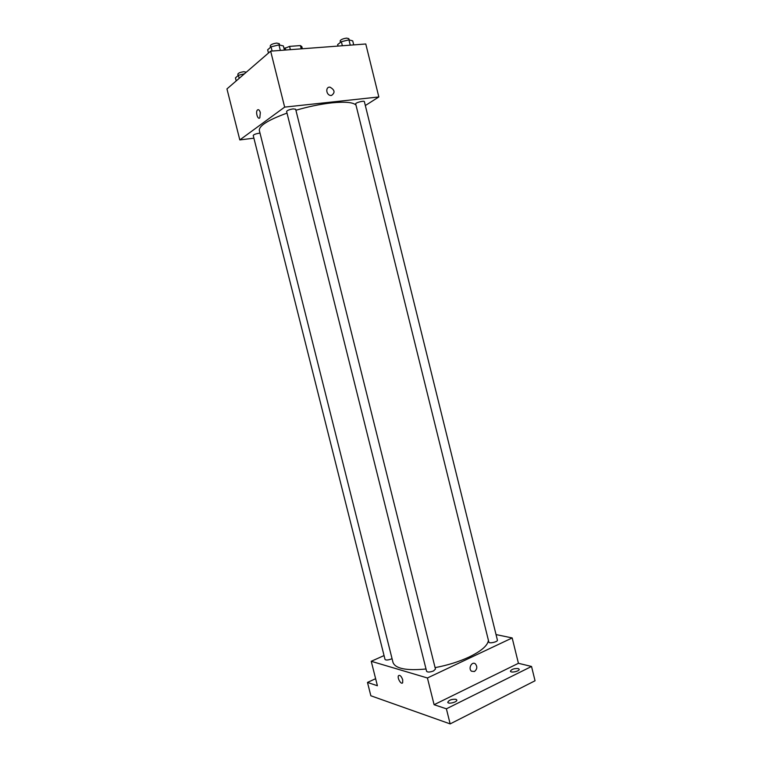 <?xml version="1.0" encoding="UTF-8"?>
<svg xmlns="http://www.w3.org/2000/svg" width="762" height="762" viewBox="0 0 762 762"><rect width="100%" height="100%" fill="white"/><g stroke="black" fill="none" stroke-linecap="round" stroke-linejoin="round"><path stroke-width="1.14" d="M284.064 48.711L289.55 46.377L300.409 45.577L301.838 46.606L302.371 48.768M285.636 50.025L285.093 47.844M301.228 48.854L300.409 45.577M290.37 49.663L289.55 46.377M253.908 138.179L239.811 139.922L226.952 88.916L270.653 51.149L365.779 43.986L378.838 96.955L365.331 105.537M239.811 139.922L284.655 107.118L270.653 51.149M260.318 112.614L259.823 117.805C257.851 120.215 255.327 112.033 257.413 109.995C258.537 109.166 259.509 110.033 260.318 112.614C259.509 110.033 258.537 109.166 257.413 109.995L257.413 109.995C255.327 112.033 257.851 120.215 259.823 117.805M355.997 105.127C353.292 102.289 345.157 101.536 331.594 102.88C320.326 104.146 308.429 106.604 295.913 110.261M287.017 113.109C268.205 119.958 258.975 125.73 259.328 130.435L393.002 662.435C395.373 668.665 406.384 670.846 426.025 668.998M284.655 107.118L378.838 96.955M260.004 133.121L259.261 133.188C255.727 133.788 253.717 134.55 253.222 135.474L385.02 659.435C385.963 660.34 388.077 660.178 391.382 658.959L392.039 658.625M293.17 108.899C289.35 109.528 287.16 110.385 286.607 111.471L426.606 671.332C427.682 672.398 430.006 672.265 433.559 670.922L435.454 669.084L295.656 109.242L293.17 108.899M355.692 103.899C355.168 102.727 364.274 100.346 364.369 101.632L497.405 640.118C498.053 641.823 489.071 643.9 488.852 642.099L355.692 103.899M331.451 95.488L330.746 95.479C325.993 95.136 325.269 86.487 330.051 87.182C334.832 89.954 335.299 92.726 331.451 95.488C335.299 92.726 334.832 89.954 330.051 87.182L330.051 87.182C325.269 86.487 325.993 95.136 330.746 95.479M488.423 640.356C487.728 645.528 481.317 651.072 469.182 656.987C459.01 661.711 447.646 665.264 435.092 667.636M384.048 655.577L371.237 661.292L427.425 677.98L512.178 637.946L496.033 634.575M427.425 677.98L434.102 704.707L446.389 708.812L450.152 723.9L370.846 695.773L367.484 682.428L377.4 685.743L371.237 661.292M402.727 679.875L402.66 682.714C401.307 685.228 396.954 677.847 398.497 675.684C399.964 674.761 401.374 676.161 402.727 679.875C401.374 676.161 399.964 674.761 398.497 675.684L398.497 675.684C396.954 677.847 401.307 685.228 402.66 682.714M450.152 723.9L535.048 680.771L531.533 666.464L518.427 663.302L512.178 637.946M434.102 704.707L518.427 663.302M474.45 671.522L471.516 671.217C467.878 668.588 471.926 660.93 475.374 663.873C477.526 666.664 477.212 669.217 474.45 671.522L471.516 671.217C467.878 668.588 471.926 660.93 475.374 663.873C477.526 666.664 477.212 669.217 474.45 671.522M375.628 678.694L367.484 682.428M455.943 699.306L456.8 700.002C457.562 702.078 448.066 704.45 447.761 702.259C448.97 700.04 451.695 699.049 455.943 699.306M518.179 668.55L519.17 669.246C519.875 671.16 510.683 673.217 510.426 671.208C511.493 669.255 514.074 668.369 518.179 668.55M446.389 708.812L531.533 666.464M338.014 46.082L337.642 44.577L341.366 41.71L348.948 39.843L352.72 40.881L353.72 44.901M342.367 45.749L341.366 41.71M350.263 45.158L348.948 39.843M349.11 39.891L348.805 38.633L346.624 38.119C342.852 38.681 340.681 39.624 340.119 40.938L340.481 42.396M268.472 53.045L267.662 49.787L271.053 46.834L278.959 44.891L283.369 45.93L284.417 50.121M272.101 51.044L271.053 46.834M280.34 50.425L278.959 44.891M279.625 45.044L279.292 43.691L276.73 43.082C272.882 43.634 270.71 44.577 270.215 45.911L270.548 47.263M236.21 80.915L235.448 77.876L238.411 75.295L244.431 73.809M239.182 78.353L238.411 75.295M246.326 72.18L243.811 71.714C240.259 72.238 238.258 73.066 237.82 74.209L238.144 75.524"/></g></svg>
